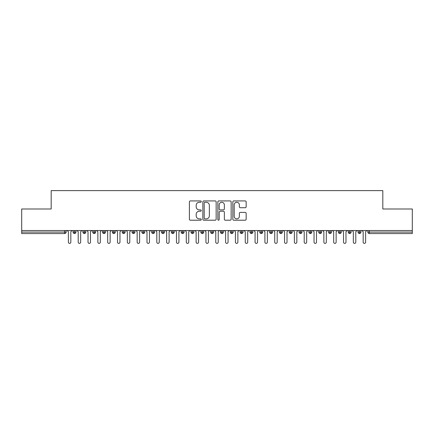 <?xml version="1.0" encoding="UTF-8"?>
<svg xmlns="http://www.w3.org/2000/svg" width="434" height="434" viewBox="0 0 434 434"><rect width="100%" height="100%" fill="white"/><g stroke="black" fill="none" stroke-linecap="round" stroke-linejoin="round"><path stroke-width="0.65" d="M201.278 201.593A0.673 0.673 0 0 0 200.606 200.92L190.352 200.92A0.966 0.966 0 0 0 189.392 201.881L189.392 219.246A0.966 0.966 0 0 0 190.352 220.212L200.606 220.212A0.673 0.673 0 0 0 201.278 219.533A0.673 0.673 0 0 0 200.606 218.861L199.277 218.861A3.087 3.087 0 0 1 196.19 215.774L196.19 214.325A3.087 3.087 0 0 1 199.277 211.239L200.606 211.239A0.673 0.673 0 0 0 201.278 210.566A0.673 0.673 0 0 0 200.606 209.888L199.277 209.888A3.087 3.087 0 0 1 196.19 206.801L196.19 205.358A3.087 3.087 0 0 1 199.277 202.271L200.606 202.271A0.673 0.673 0 0 0 201.278 201.593M245.188 207.718A0.966 0.966 0 0 0 246.154 206.752L246.154 201.881A0.966 0.966 0 0 0 245.188 200.92L233.807 200.92A0.966 0.966 0 0 0 232.841 201.881L232.841 219.246A0.966 0.966 0 0 0 233.807 220.212L245.188 220.212A0.966 0.966 0 0 0 246.154 219.246L246.154 213.36A0.966 0.966 0 0 0 245.188 212.394L240.317 212.394A0.966 0.966 0 0 0 239.351 213.36L239.351 216.278A2.582 2.582 0 0 1 236.774 218.861A2.582 2.582 0 0 1 234.192 216.278L234.192 204.848A2.582 2.582 0 0 1 236.774 202.271A2.582 2.582 0 0 1 239.351 204.848L239.351 206.752A0.966 0.966 0 0 0 240.317 207.718L245.188 207.718M21.7 230.514L412.3 230.514L412.3 208.993L382.821 208.993L382.821 190.618L51.179 190.618L51.179 208.993L21.7 208.993L21.7 232.082L64.666 232.082L64.666 230.514M216.154 201.881A0.966 0.966 0 0 0 215.193 200.92L203.812 200.92A0.966 0.966 0 0 0 202.846 201.881L202.846 219.246A0.966 0.966 0 0 0 203.812 220.212L215.193 220.212A0.966 0.966 0 0 0 216.154 219.246L216.154 201.881M218.807 200.92L230.188 200.92A0.966 0.966 0 0 1 231.154 201.881L231.154 219.246A0.966 0.966 0 0 1 230.188 220.212L225.317 220.212A0.966 0.966 0 0 1 224.356 219.246L224.356 212.204A0.966 0.966 0 0 0 223.391 211.239L220.157 211.239A0.966 0.966 0 0 0 219.192 212.204L219.192 219.533A0.673 0.673 0 0 1 218.519 220.212A0.673 0.673 0 0 1 217.846 219.533L217.846 201.881A0.966 0.966 0 0 1 218.807 200.92M66.142 232.082L64.666 232.082L64.666 233.557A1.476 1.476 0 0 0 66.142 232.082L66.142 230.514L66.142 232.082A1.476 1.476 0 0 1 64.666 233.557L21.7 233.557L21.7 232.082M412.3 230.514L412.3 233.557L369.334 233.557A1.476 1.476 0 0 1 367.858 232.082L367.858 230.514M74.54 230.514L74.54 233.557A1.476 1.476 0 0 1 73.069 232.082L73.069 230.514L73.069 232.082A1.476 1.476 0 0 0 74.54 233.557A1.476 1.476 0 0 0 75.966 232.087L75.966 230.514M84.37 230.514L84.37 233.557A1.476 1.476 0 0 1 82.894 232.082L82.894 230.514L82.894 232.082A1.476 1.476 0 0 0 84.37 233.557A1.476 1.476 0 0 0 85.791 232.087L85.791 230.514M94.194 230.514L94.194 233.557A1.476 1.476 0 0 1 92.719 232.082L92.719 230.514L92.719 232.082A1.476 1.476 0 0 0 94.194 233.557A1.476 1.476 0 0 0 95.621 232.087L95.621 230.514M104.019 230.514L104.019 233.557A1.476 1.476 0 0 1 102.549 232.082L102.549 230.514L102.549 232.082A1.476 1.476 0 0 0 104.019 233.557A1.476 1.476 0 0 0 105.446 232.087L105.446 230.514M113.849 230.514L113.849 233.557A1.476 1.476 0 0 1 112.373 232.082L112.373 230.514L112.373 232.082A1.476 1.476 0 0 0 113.849 233.557A1.476 1.476 0 0 0 115.27 232.087L115.27 230.514M123.674 230.514L123.674 233.557A1.476 1.476 0 0 1 122.198 232.082L122.198 230.514L122.198 232.082A1.476 1.476 0 0 0 123.674 233.557A1.476 1.476 0 0 0 125.1 232.087L125.1 230.514M133.498 230.514L133.498 233.557A1.476 1.476 0 0 1 132.028 232.082L132.028 230.514L132.028 232.082A1.476 1.476 0 0 0 133.498 233.557A1.476 1.476 0 0 0 134.925 232.087L134.925 230.514M143.328 230.514L143.328 233.557A1.476 1.476 0 0 1 141.853 232.082L141.853 230.514L141.853 232.082A1.476 1.476 0 0 0 143.328 233.557A1.476 1.476 0 0 0 144.75 232.087L144.75 230.514M153.153 230.514L153.153 233.557A1.476 1.476 0 0 1 151.678 232.082L151.678 230.514L151.678 232.082A1.476 1.476 0 0 0 153.153 233.557A1.476 1.476 0 0 0 154.58 232.087L154.58 230.514M162.978 230.514L162.978 233.557A1.476 1.476 0 0 1 161.508 232.082L161.508 230.514L161.508 232.082A1.476 1.476 0 0 0 162.978 233.557A1.476 1.476 0 0 0 164.405 232.087L164.405 230.514M172.808 230.514L172.808 233.557A1.476 1.476 0 0 1 171.332 232.082L171.332 230.514L171.332 232.082A1.476 1.476 0 0 0 172.808 233.557A1.476 1.476 0 0 0 174.229 232.087L174.229 230.514M182.633 230.514L182.633 233.557A1.476 1.476 0 0 1 181.157 232.082L181.157 230.514L181.157 232.082A1.476 1.476 0 0 0 182.633 233.557A1.476 1.476 0 0 0 184.059 232.087L184.059 230.514M192.457 230.514L192.457 233.557A1.476 1.476 0 0 1 190.987 232.082A1.476 1.476 0 0 0 192.457 233.557A1.476 1.476 0 0 1 190.987 232.082L190.987 230.514M193.884 230.514L193.884 232.087A1.476 1.476 0 0 1 192.457 233.557A1.476 1.476 0 0 0 193.884 232.087L190.987 232.082M202.287 233.557A1.476 1.476 0 0 1 200.812 232.082L200.812 230.514L200.812 232.082A1.476 1.476 0 0 0 202.287 233.557A1.476 1.476 0 0 0 203.709 232.087L203.709 230.514L203.709 232.082A1.476 1.476 0 0 1 202.287 233.557L202.287 232.082L203.709 232.082M212.112 230.514L212.112 233.557A1.476 1.476 0 0 1 210.636 232.082L210.636 230.514L210.636 232.082A1.476 1.476 0 0 0 212.112 233.557A1.476 1.476 0 0 0 213.539 232.087L213.539 230.514M221.937 230.514L221.937 233.557A1.476 1.476 0 0 1 220.461 232.082L220.461 230.514L220.461 232.082A1.476 1.476 0 0 0 221.937 233.557A1.476 1.476 0 0 0 223.364 232.087L223.364 230.514M231.767 230.514L231.767 232.082L230.291 232.082L230.291 230.514L230.291 232.082A1.476 1.476 0 0 0 231.767 233.557A1.476 1.476 0 0 0 233.188 232.087L233.188 230.514L233.188 232.082A1.476 1.476 0 0 1 231.767 233.557A1.476 1.476 0 0 1 230.291 232.082A1.476 1.476 0 0 0 231.767 233.557L231.767 232.082L233.188 232.082M241.592 230.514L241.592 233.557A1.476 1.476 0 0 1 240.116 232.082L240.116 230.514L240.116 232.082A1.476 1.476 0 0 0 241.592 233.557A1.476 1.476 0 0 0 243.013 232.087L243.013 230.514M251.416 230.514L251.416 233.557A1.476 1.476 0 0 1 249.941 232.082L249.941 230.514L249.941 232.082A1.476 1.476 0 0 0 251.416 233.557A1.476 1.476 0 0 0 252.843 232.087L252.843 230.514M261.241 230.514L261.241 233.557A1.476 1.476 0 0 1 259.771 232.082L259.771 230.514L259.771 232.082A1.476 1.476 0 0 0 261.241 233.557A1.476 1.476 0 0 0 262.668 232.087L262.668 230.514M271.071 230.514L271.071 233.557A1.476 1.476 0 0 1 269.595 232.082L269.595 230.514M272.492 230.514L272.492 232.082A1.476 1.476 0 0 1 271.071 233.557A1.476 1.476 0 0 0 272.492 232.087L269.595 232.082A1.476 1.476 0 0 0 271.071 233.557M280.896 230.514L280.896 233.557A1.476 1.476 0 0 1 279.42 232.082L279.42 230.514L279.42 232.082A1.476 1.476 0 0 0 280.896 233.557A1.476 1.476 0 0 0 282.322 232.087L282.322 230.514M290.72 230.514L290.72 233.557A1.476 1.476 0 0 1 289.25 232.082L289.25 230.514M292.147 230.514L292.147 232.082A1.476 1.476 0 0 1 290.72 233.557A1.476 1.476 0 0 0 292.147 232.087L289.25 232.082A1.476 1.476 0 0 0 290.72 233.557M300.55 230.514L300.55 233.557A1.476 1.476 0 0 1 299.075 232.082L299.075 230.514M301.972 230.514L301.972 232.082A1.476 1.476 0 0 1 300.55 233.557A1.476 1.476 0 0 0 301.972 232.087L299.075 232.082A1.476 1.476 0 0 0 300.55 233.557M310.375 230.514L310.375 233.557A1.476 1.476 0 0 1 308.899 232.082A1.476 1.476 0 0 0 310.375 233.557A1.476 1.476 0 0 1 308.899 232.082L308.899 230.514M311.802 230.514L311.802 232.087L311.802 230.514M320.2 230.514L320.2 233.557A1.476 1.476 0 0 1 318.73 232.082L318.73 230.514M321.627 230.514L321.627 232.082A1.476 1.476 0 0 1 320.2 233.557A1.476 1.476 0 0 0 321.627 232.087L318.73 232.082A1.476 1.476 0 0 0 320.2 233.557M330.03 230.514L330.03 233.557A1.476 1.476 0 0 1 328.554 232.082L328.554 230.514M331.451 230.514L331.451 232.082A1.476 1.476 0 0 1 330.03 233.557A1.476 1.476 0 0 0 331.451 232.087L328.554 232.082A1.476 1.476 0 0 0 330.03 233.557M339.855 230.514L339.855 233.557A1.476 1.476 0 0 1 338.379 232.082L338.379 230.514M341.281 230.514L341.281 232.082A1.476 1.476 0 0 1 339.855 233.557A1.476 1.476 0 0 0 341.281 232.087L338.379 232.082A1.476 1.476 0 0 0 339.855 233.557M349.679 230.514L349.679 233.557A1.476 1.476 0 0 1 348.209 232.082L348.209 230.514M351.106 230.514L351.106 232.082A1.476 1.476 0 0 1 349.679 233.557A1.476 1.476 0 0 0 351.106 232.087L348.209 232.082A1.476 1.476 0 0 0 349.679 233.557M359.509 230.514L359.509 233.557A1.476 1.476 0 0 1 358.034 232.082L358.034 230.514M360.931 230.514L360.931 232.087L360.931 230.514M202.287 230.514L202.287 232.082L200.812 232.082M310.375 233.557A1.476 1.476 0 0 0 311.802 232.087A1.476 1.476 0 0 1 310.375 233.557M359.509 233.557A1.476 1.476 0 0 0 360.931 232.087A1.476 1.476 0 0 1 359.509 233.557A1.476 1.476 0 0 1 358.034 232.082L360.931 232.082M204.87 202.271A0.673 0.673 0 0 0 204.197 202.944L204.197 218.183A0.673 0.673 0 0 0 204.87 218.861L206.269 218.861A3.087 3.087 0 0 0 209.356 215.774L209.356 205.358A3.087 3.087 0 0 0 206.269 202.271L204.87 202.271M224.356 204.897A2.582 2.582 0 0 0 221.774 202.315A2.582 2.582 0 0 0 219.192 204.897L219.192 208.922A0.966 0.966 0 0 0 220.157 209.888L223.391 209.888A0.966 0.966 0 0 0 224.356 208.922L224.356 204.897M68.377 242.156L68.377 231.74L68.377 242.156A1.226 1.226 0 0 0 69.603 243.382A1.226 1.226 0 0 0 70.834 242.156L70.834 231.74L70.834 242.156M72.06 230.514L70.834 231.74M68.377 231.74L67.145 230.514M78.201 242.156L78.201 231.74L78.201 242.156A1.226 1.226 0 0 0 79.433 243.382A1.226 1.226 0 0 0 80.659 242.156L80.659 231.74L80.659 242.156M88.026 242.156L88.026 231.74L88.026 242.156A1.226 1.226 0 0 0 89.258 243.382A1.226 1.226 0 0 0 90.484 242.156L90.484 231.74L90.484 242.156M97.856 242.156L97.856 231.74L97.856 242.156A1.226 1.226 0 0 0 99.082 243.382A1.226 1.226 0 0 0 100.314 242.156L100.314 231.74L100.314 242.156M107.681 242.156L107.681 231.74L107.681 242.156A1.226 1.226 0 0 0 108.907 243.382A1.226 1.226 0 0 0 110.138 242.156L110.138 231.74L110.138 242.156M81.885 230.514L80.659 231.74M78.201 231.74L76.975 230.514M91.715 230.514L90.484 231.74M88.026 231.74L86.8 230.514M101.54 230.514L100.314 231.74M97.856 231.74L96.625 230.514M111.364 230.514L110.138 231.74M107.681 231.74L106.455 230.514M117.505 242.156L117.505 231.74L117.505 242.156A1.226 1.226 0 0 0 118.737 243.382A1.226 1.226 0 0 0 119.963 242.156L119.963 231.74L119.963 242.156M121.195 230.514L119.963 231.74M117.505 231.74L116.279 230.514M127.336 242.156L127.336 231.74L127.336 242.156A1.226 1.226 0 0 0 128.562 243.382A1.226 1.226 0 0 0 129.793 242.156L129.793 231.74L129.793 242.156M137.16 242.156L137.16 231.74L137.16 242.156A1.226 1.226 0 0 0 138.386 243.382A1.226 1.226 0 0 0 139.618 242.156L139.618 231.74L139.618 242.156M146.985 242.156L146.985 231.74L146.985 242.156A1.226 1.226 0 0 0 148.216 243.382A1.226 1.226 0 0 0 149.442 242.156L149.442 231.74L149.442 242.156M156.815 242.156L156.815 231.74L156.815 242.156A1.226 1.226 0 0 0 158.041 243.382A1.226 1.226 0 0 0 159.267 242.156L159.267 231.74L159.267 242.156M131.019 230.514L129.793 231.74M127.336 231.74L126.104 230.514M140.844 230.514L139.618 231.74M137.16 231.74L135.934 230.514M150.674 230.514L149.442 231.74M146.985 231.74L145.759 230.514M160.499 230.514L159.267 231.74M156.815 231.74L155.584 230.514M166.64 242.156L166.64 231.74L166.64 242.156A1.226 1.226 0 0 0 167.866 243.382A1.226 1.226 0 0 0 169.097 242.156L169.097 231.74L169.097 242.156M176.464 242.156L176.464 231.74L176.464 242.156A1.226 1.226 0 0 0 177.696 243.382A1.226 1.226 0 0 0 178.922 242.156L178.922 231.74L178.922 242.156M186.294 242.156L186.294 231.74L186.294 242.156A1.226 1.226 0 0 0 187.521 243.382A1.226 1.226 0 0 0 188.747 242.156L188.747 231.74L188.747 242.156M196.119 242.156L196.119 231.74L196.119 242.156A1.226 1.226 0 0 0 197.345 243.382A1.226 1.226 0 0 0 198.577 242.156L198.577 231.74L198.577 242.156M205.944 242.156L205.944 231.74L205.944 242.156A1.226 1.226 0 0 0 207.175 243.382A1.226 1.226 0 0 0 208.401 242.156L208.401 231.74L208.401 242.156M170.323 230.514L169.097 231.74M166.64 231.74L165.414 230.514M180.153 230.514L178.922 231.74M176.464 231.74L175.238 230.514M189.978 230.514L188.747 231.74M186.294 231.74L185.063 230.514M199.803 230.514L198.577 231.74M196.119 231.74L194.893 230.514M209.633 230.514L208.401 231.74M205.944 231.74L204.718 230.514M215.774 242.156L215.774 231.74L215.774 242.156A1.226 1.226 0 0 0 217 243.382A1.226 1.226 0 0 0 218.226 242.156L218.226 231.74L218.226 242.156M219.458 230.514L218.226 231.74M215.774 231.74L214.542 230.514M225.599 242.156L225.599 231.74L225.599 242.156A1.226 1.226 0 0 0 226.825 243.382A1.226 1.226 0 0 0 228.056 242.156L228.056 231.74L228.056 242.156M229.282 230.514L228.056 231.74M225.599 231.74L224.367 230.514M235.423 242.156L235.423 231.74L235.423 242.156A1.226 1.226 0 0 0 236.655 243.382A1.226 1.226 0 0 0 237.881 242.156L237.881 231.74L237.881 242.156M239.107 230.514L237.881 231.74M235.423 231.74L234.197 230.514M245.253 242.156L245.253 231.74L245.253 242.156A1.226 1.226 0 0 0 246.479 243.382A1.226 1.226 0 0 0 247.706 242.156L247.706 231.74L247.706 242.156M248.937 230.514L247.706 231.74M245.253 231.74L244.022 230.514M255.078 242.156L255.078 231.74L255.078 242.156A1.226 1.226 0 0 0 256.304 243.382A1.226 1.226 0 0 0 257.536 242.156L257.536 231.74L257.536 242.156M258.762 230.514L257.536 231.74M255.078 231.74L253.847 230.514M264.903 242.156L264.903 231.74L264.903 242.156A1.226 1.226 0 0 0 266.134 243.382A1.226 1.226 0 0 0 267.36 242.156L267.36 231.74L267.36 242.156M268.586 230.514L267.36 231.74M264.903 231.74L263.677 230.514M274.733 242.156L274.733 231.74L274.733 242.156A1.226 1.226 0 0 0 275.959 243.382A1.226 1.226 0 0 0 277.185 242.156L277.185 231.74L277.185 242.156M278.416 230.514L277.185 231.74M274.733 231.74L273.501 230.514M284.558 242.156L284.558 231.74L284.558 242.156A1.226 1.226 0 0 0 285.784 243.382A1.226 1.226 0 0 0 287.015 242.156L287.015 231.74L287.015 242.156M288.241 230.514L287.015 231.74M284.558 231.74L283.326 230.514M294.382 242.156L294.382 231.74L294.382 242.156A1.226 1.226 0 0 0 295.614 243.382A1.226 1.226 0 0 0 296.84 242.156L296.84 231.74L296.84 242.156M298.066 230.514L296.84 231.74M294.382 231.74L293.156 230.514M304.207 242.156L304.207 231.74L304.207 242.156A1.226 1.226 0 0 0 305.438 243.382A1.226 1.226 0 0 0 306.664 242.156L306.664 231.74L306.664 242.156M307.896 230.514L306.664 231.74M304.207 231.74L302.981 230.514M314.037 242.156L314.037 231.74L314.037 242.156A1.226 1.226 0 0 0 315.263 243.382A1.226 1.226 0 0 0 316.494 242.156L316.494 231.74L316.494 242.156M317.721 230.514L316.494 231.74M314.037 231.74L312.805 230.514M323.862 242.156L323.862 231.74L323.862 242.156A1.226 1.226 0 0 0 325.093 243.382A1.226 1.226 0 0 0 326.319 242.156L326.319 231.74L326.319 242.156M327.545 230.514L326.319 231.74M323.862 231.74L322.636 230.514M333.686 242.156L333.686 231.74L333.686 242.156A1.226 1.226 0 0 0 334.918 243.382A1.226 1.226 0 0 0 336.144 242.156L336.144 231.74L336.144 242.156M337.375 230.514L336.144 231.74M333.686 231.74L332.46 230.514M343.516 242.156L343.516 231.74L343.516 242.156A1.226 1.226 0 0 0 344.742 243.382A1.226 1.226 0 0 0 345.974 242.156L345.974 231.74L345.974 242.156M347.2 230.514L345.974 231.74M343.516 231.74L342.285 230.514M353.341 242.156L353.341 231.74L353.341 242.156A1.226 1.226 0 0 0 354.567 243.382A1.226 1.226 0 0 0 355.799 242.156L355.799 231.74L355.799 242.156M357.025 230.514L355.799 231.74M353.341 231.74L352.115 230.514M363.166 242.156L363.166 231.74L363.166 242.156A1.226 1.226 0 0 0 364.397 243.382A1.226 1.226 0 0 0 365.623 242.156L365.623 231.74L365.623 242.156M366.855 230.514L365.623 231.74M363.166 231.74L361.94 230.514M369.334 230.514L369.334 232.082L412.3 232.082M369.334 232.082L369.334 233.557A1.476 1.476 0 0 1 367.858 232.082L369.334 232.082M73.069 232.082A1.476 1.476 0 0 0 74.54 233.557A1.476 1.476 0 0 0 75.966 232.087L73.069 232.082M82.894 232.082A1.476 1.476 0 0 0 84.37 233.557A1.476 1.476 0 0 0 85.791 232.087L82.894 232.082M92.719 232.082A1.476 1.476 0 0 0 94.194 233.557A1.476 1.476 0 0 0 95.621 232.087L92.719 232.082M102.549 232.082A1.476 1.476 0 0 0 104.019 233.557A1.476 1.476 0 0 0 105.446 232.087L102.549 232.082M112.373 232.082A1.476 1.476 0 0 0 113.849 233.557A1.476 1.476 0 0 0 115.27 232.087L112.373 232.082M122.198 232.082L125.1 232.082A1.476 1.476 0 0 1 123.674 233.557M132.028 232.082A1.476 1.476 0 0 0 133.498 233.557A1.476 1.476 0 0 0 134.925 232.087L132.028 232.082M141.853 232.082L144.75 232.082A1.476 1.476 0 0 1 143.328 233.557M151.678 232.082A1.476 1.476 0 0 0 153.153 233.557A1.476 1.476 0 0 0 154.58 232.087L151.678 232.082M161.508 232.082A1.476 1.476 0 0 0 162.978 233.557A1.476 1.476 0 0 0 164.405 232.087L161.508 232.082M171.332 232.082A1.476 1.476 0 0 0 172.808 233.557A1.476 1.476 0 0 0 174.229 232.087L171.332 232.082M181.157 232.082A1.476 1.476 0 0 0 182.633 233.557A1.476 1.476 0 0 0 184.059 232.087L181.157 232.082M210.636 232.082L213.539 232.082A1.476 1.476 0 0 1 212.112 233.557M220.461 232.082A1.476 1.476 0 0 0 221.937 233.557A1.476 1.476 0 0 0 223.364 232.087L220.461 232.082M240.116 232.082L243.013 232.082A1.476 1.476 0 0 1 241.592 233.557M249.941 232.082A1.476 1.476 0 0 0 251.416 233.557A1.476 1.476 0 0 0 252.843 232.087L249.941 232.082M259.771 232.082L262.668 232.082A1.476 1.476 0 0 1 261.241 233.557M279.42 232.082L282.322 232.082A1.476 1.476 0 0 1 280.896 233.557M308.899 232.082L311.802 232.082"/></g></svg>
